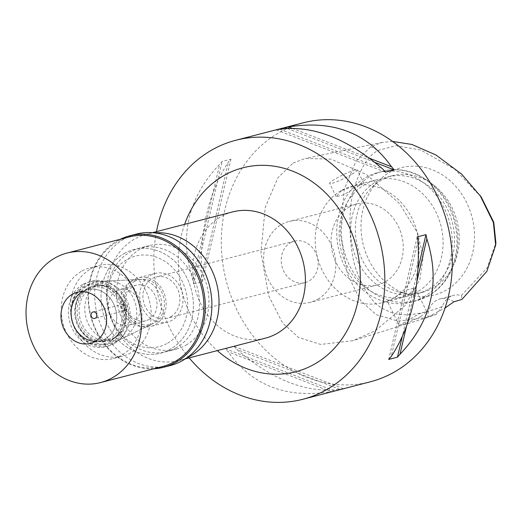 <?xml version="1.0" encoding="UTF-8"?>
<svg xmlns="http://www.w3.org/2000/svg" width="522" height="522" viewBox="0 0 522 522"><rect width="100%" height="100%" fill="white"/><g stroke="black" fill="none" stroke-linecap="round" stroke-linejoin="round"><path stroke-width="0.39" stroke-dasharray="2.61 1.96" d="M481.277 197.114L454.806 169.265L420.784 150.029L395.774 145.664L378.13 150.414C368.636 155.275 360.839 167.327 354.745 186.569C347.045 207.978 349.192 254.39 357.289 272.621C365.048 293.22 374.679 305.722 386.169 310.127C398.338 317.317 417.078 316.123 442.388 306.538A20.064 17.128 75.5 0 1 453.625 295.374A20.064 17.128 75.5 0 1 461.409 295.459L487.091 267.995L495.9 242.808M389.053 172.717A65.752 56.122 75.5 0 1 466.746 202.784A65.752 56.122 75.5 0 1 446.48 289.938A65.752 56.122 75.5 0 1 408.726 294.695A65.752 56.122 75.5 0 1 363.436 245.399A65.752 56.122 75.5 0 1 379.102 180.312A65.752 56.122 75.5 0 1 389.053 172.717M453.781 301.846A20.064 17.128 -104.5 0 0 440.131 298.865A20.064 17.128 -104.5 0 0 427.838 316.965L436.34 314.309L442.388 306.538M461.409 295.459L461.937 299.393M392.583 141.429L382.248 142.408L370.718 146.767L355.932 161.357L344.37 188.86L340.161 233.145L347.489 274.481L360.617 300.568L376.173 314.688L397.979 321.141L427.746 317.415L436.34 314.309M420.797 316.658L426.676 311.549L419.153 313.839L399.219 325.434L406.729 323.125L420.797 316.658M427.838 316.965L445.051 308.006M293.096 163.086L305.461 158.414L331.202 159.164L366.457 174.505L399.461 203.528L417.639 233.053L423.159 256.968L419.929 279.348L405.268 305.363L375.246 330.772L352.839 340.703L320.658 344.416L298.597 337.486L282.552 322.955L268.621 295.641L260.928 252.465L265.241 207.364L277.834 177.852L293.096 163.086M303.262 122.794A133.776 114.181 -104.5 0 0 278.389 133.058A133.776 114.181 -104.5 0 0 230.972 295.948A133.776 114.181 -104.5 0 0 370.339 381.797M189.166 357.896A133.776 114.181 75.5 0 1 156.47 231.631M334.595 390.945L343.372 388.675A133.776 114.181 75.5 0 1 339.802 389.353C306.962 393.497 272.634 380.218 236.831 349.505A133.776 114.181 75.5 0 1 234.143 346.406L225.373 348.676A133.776 114.181 -104.5 0 0 228.062 351.776C252.087 385.536 286.415 398.821 331.033 391.624A133.776 114.181 -104.5 0 0 334.595 390.945L225.373 348.676M193.662 283.942L202.432 281.671A133.776 114.181 75.5 0 1 201.564 277.508C199.508 230.946 208.461 192.442 228.427 162.003A133.776 114.181 75.5 0 1 230.926 159.151L222.157 161.422A133.776 114.181 -104.5 0 0 219.651 164.273C187.913 197.766 178.961 236.264 192.788 279.779A133.776 114.181 -104.5 0 0 193.662 283.942L222.157 161.422M184.618 224.343A105.346 89.921 -104.5 0 0 217.315 350.608M232.74 211.88A65.211 55.665 -104.5 0 0 220.61 216.884A65.211 55.665 -104.5 0 0 197.499 296.294A65.211 55.665 -104.5 0 0 265.437 338.145M187.033 357.674A65.211 55.665 75.5 0 1 179.079 360.506A65.211 55.665 75.5 0 1 111.134 318.655A65.211 55.665 75.5 0 1 134.252 239.246A65.211 55.665 75.5 0 1 146.375 234.248A65.211 55.665 75.5 0 1 154.714 232.864M186.093 345.075A53.512 45.675 -104.5 0 0 205.055 279.916A53.512 45.675 -104.5 0 0 149.312 245.575A53.512 45.675 -104.5 0 0 139.361 249.679A53.512 45.675 -104.5 0 0 120.393 314.838A53.512 45.675 -104.5 0 0 176.142 349.179A53.512 45.675 -104.5 0 0 186.093 345.075M123.844 253.699A53.512 45.675 75.5 0 1 133.795 249.594A53.512 45.675 75.5 0 1 189.538 283.935A53.512 45.675 75.5 0 1 170.577 349.094A53.512 45.675 75.5 0 1 160.626 353.198A53.512 45.675 75.5 0 1 104.876 318.857A53.512 45.675 75.5 0 1 123.844 253.699A53.512 45.675 -104.5 0 0 104.876 318.857A53.512 45.675 -104.5 0 0 160.626 353.198A53.512 45.675 -104.5 0 0 170.577 349.094A53.512 45.675 -104.5 0 0 189.538 283.935A53.512 45.675 -104.5 0 0 133.795 249.594A53.512 45.675 -104.5 0 0 123.844 253.699M167.653 343.13A46.823 39.966 -104.5 0 0 184.246 286.121A46.823 39.966 -104.5 0 0 135.472 256.074A46.823 39.966 -104.5 0 0 126.761 259.662A46.823 39.966 -104.5 0 0 110.168 316.671A46.823 39.966 -104.5 0 0 158.949 346.719A46.823 39.966 -104.5 0 0 167.653 343.13A46.823 39.966 75.5 0 1 158.949 346.719A46.823 39.966 75.5 0 1 110.168 316.671A46.823 39.966 75.5 0 1 126.761 259.662A46.823 39.966 75.5 0 1 135.472 256.074A46.823 39.966 75.5 0 1 184.246 286.121A46.823 39.966 75.5 0 1 167.653 343.13M90.326 269.098A46.823 39.966 75.5 0 1 99.036 265.509A46.823 39.966 75.5 0 1 147.811 295.556A46.823 39.966 75.5 0 1 131.218 352.565A46.823 39.966 75.5 0 1 122.513 356.154A46.823 39.966 75.5 0 1 73.733 326.106A46.823 39.966 75.5 0 1 90.326 269.098M123.916 337.662A30.1 25.689 -104.5 0 0 135.394 303.484A30.1 25.689 -104.5 0 0 107.623 281.019A30.1 25.689 -104.5 0 0 97.634 284.001A30.1 25.689 -104.5 0 0 87.95 323.053A30.1 25.689 -104.5 0 0 122.487 338.426A30.1 25.689 -104.5 0 0 123.916 337.662M134.435 281.534A23.066 19.692 75.5 0 1 142.095 279.244A23.066 19.692 75.5 0 1 163.379 296.463A23.066 19.692 75.5 0 1 154.584 322.661A23.066 19.692 75.5 0 1 153.488 323.242A23.066 19.692 75.5 0 1 127.016 311.458A23.066 19.692 75.5 0 1 134.435 281.534M155.465 324.456A25.082 21.409 -104.5 0 0 164.352 293.912A25.082 21.409 -104.5 0 0 138.219 277.815A25.082 21.409 -104.5 0 0 133.554 279.74A25.082 21.409 -104.5 0 0 124.667 310.277A25.082 21.409 -104.5 0 0 150.799 326.374A25.082 21.409 -104.5 0 0 155.465 324.456M150.427 275.368A25.082 21.409 75.5 0 1 155.086 273.443A25.082 21.409 75.5 0 1 181.219 289.54A25.082 21.409 75.5 0 1 172.332 320.084A25.082 21.409 75.5 0 1 167.666 322.009A25.082 21.409 75.5 0 1 141.534 305.912A25.082 21.409 75.5 0 1 150.427 275.368M170.727 316.808A21.402 18.27 -104.5 0 0 178.309 290.741A21.402 18.27 -104.5 0 0 156.013 277.006A21.402 18.27 -104.5 0 0 152.032 278.65A21.402 18.27 -104.5 0 0 144.444 304.711A21.402 18.27 -104.5 0 0 166.74 318.446A21.402 18.27 -104.5 0 0 170.727 316.808M290.343 242.828A21.402 18.27 75.5 0 1 294.323 241.184A21.402 18.27 75.5 0 1 316.626 254.925A21.402 18.27 75.5 0 1 309.037 280.986A21.402 18.27 75.5 0 1 305.057 282.624A21.402 18.27 75.5 0 1 282.761 268.889A21.402 18.27 75.5 0 1 290.343 242.828M317.944 299.171A41.806 35.679 -104.5 0 0 332.762 248.27A41.806 35.679 -104.5 0 0 289.214 221.439A41.806 35.679 -104.5 0 0 281.436 224.643A41.806 35.679 -104.5 0 0 266.625 275.544A41.806 35.679 -104.5 0 0 310.172 302.375A41.806 35.679 -104.5 0 0 317.944 299.171M348.911 207.169A41.806 35.679 75.5 0 1 356.683 203.965A41.806 35.679 75.5 0 1 400.237 230.796A41.806 35.679 75.5 0 1 385.419 281.697A41.806 35.679 75.5 0 1 377.641 284.901A41.806 35.679 75.5 0 1 334.093 258.077A41.806 35.679 75.5 0 1 348.911 207.169M340.879 190.778A60.2 51.384 -104.5 0 0 319.542 264.073A60.2 51.384 -104.5 0 0 382.254 302.708A60.2 51.384 -104.5 0 0 393.451 298.088A60.2 51.384 -104.5 0 0 414.788 224.793A60.2 51.384 -104.5 0 0 352.069 186.158A60.2 51.384 -104.5 0 0 340.879 190.778M341.551 190.602L336.135 196.67L343.796 194.771L357.068 186.582L363.769 183.137L357.348 184.795L341.551 190.602M417.404 291.889A60.2 51.384 75.5 0 1 406.207 296.503A60.2 51.384 75.5 0 1 343.496 257.875A60.2 51.384 75.5 0 1 364.826 184.573A60.2 51.384 75.5 0 1 376.023 179.953A60.2 51.384 75.5 0 1 438.734 218.587A60.2 51.384 75.5 0 1 417.404 291.889M409.639 293.899L393.842 299.706L387.428 301.364L394.123 297.918L407.382 289.743L415.055 287.824L409.639 293.899M351.228 174.661A15.386 1.873 -26.1 0 1 337.349 181.473A15.386 1.873 -26.1 0 1 329.656 183.437A15.386 1.873 -26.1 0 1 335.711 178.674A15.386 1.873 -26.1 0 1 349.59 171.862A15.386 1.873 -26.1 0 1 357.283 169.898A15.386 1.873 -26.1 0 1 351.228 174.661M423.694 296.979A66.888 57.094 -104.5 0 0 447.4 215.534A66.888 57.094 -104.5 0 0 377.719 172.606A66.888 57.094 -104.5 0 0 365.283 177.734A66.888 57.094 -104.5 0 0 341.577 259.18A66.888 57.094 -104.5 0 0 411.258 302.107A66.888 57.094 -104.5 0 0 423.694 296.979M428.869 288.92A60.2 51.384 -104.5 0 0 450.205 215.619A60.2 51.384 -104.5 0 0 387.494 176.984A60.2 51.384 -104.5 0 0 376.297 181.604A60.2 51.384 -104.5 0 0 354.96 254.899A60.2 51.384 -104.5 0 0 417.678 293.534A60.2 51.384 -104.5 0 0 428.869 288.92M433.593 287.694A60.2 51.384 75.5 0 1 422.402 292.313A60.2 51.384 75.5 0 1 399.036 292.052A60.2 51.384 75.5 0 1 357.57 246.919A60.2 51.384 75.5 0 1 371.912 187.333A60.2 51.384 75.5 0 1 381.021 180.377A60.2 51.384 75.5 0 1 392.218 175.764A60.2 51.384 75.5 0 1 454.93 214.392A60.2 51.384 75.5 0 1 433.593 287.694M339.802 389.353L236.831 349.505M343.372 388.675L234.143 346.406M331.033 391.624L228.062 351.776M201.564 277.508L228.427 162.003M202.432 281.671L230.926 159.151M192.788 279.779L219.651 164.273M292.17 128.327L369.452 158.238M287.152 128.451L374.829 162.381M276.255 129.9L385.477 172.169M279.825 129.215L382.796 169.069M416.824 281.847L406.527 326.1M417.991 268.908L402.221 336.742M417.195 236.903L388.701 359.423M418.063 241.06L391.2 356.565M130.754 281.782A23.771 20.293 -104.5 0 0 123.114 312.619A23.771 20.293 -104.5 0 0 150.388 324.762A23.771 20.293 -104.5 0 0 151.517 324.155A23.771 20.293 -104.5 0 0 160.58 297.168A23.771 20.293 -104.5 0 0 138.65 279.427A23.771 20.293 -104.5 0 0 130.754 281.782M116.621 341.231A31.77 27.118 75.5 0 1 115.114 342.034A31.77 27.118 75.5 0 1 78.659 325.806A31.77 27.118 75.5 0 1 88.877 284.588A31.77 27.118 75.5 0 1 99.421 281.443A31.77 27.118 75.5 0 1 128.738 305.155A31.77 27.118 75.5 0 1 116.621 341.231M149.168 319.366A18.394 15.699 75.5 0 1 145.749 320.776A18.394 15.699 75.5 0 1 126.585 308.972A18.394 15.699 75.5 0 1 133.103 286.571A18.394 15.699 75.5 0 1 136.523 285.162A18.394 15.699 75.5 0 1 155.686 296.966A18.394 15.699 75.5 0 1 149.168 319.366M116.236 290.943A18.394 15.699 -104.5 0 0 109.718 313.337A18.394 15.699 -104.5 0 0 128.882 325.141A18.394 15.699 -104.5 0 0 132.301 323.731A18.394 15.699 -104.5 0 0 138.819 301.338A18.394 15.699 -104.5 0 0 119.655 289.534A18.394 15.699 -104.5 0 0 116.236 290.943M125.73 310.316A3.347 2.851 75.5 0 1 125.104 310.577A3.347 2.851 75.5 0 1 121.619 308.43A3.347 2.851 75.5 0 1 122.807 304.359A3.347 2.851 75.5 0 1 123.427 304.098A3.347 2.851 75.5 0 1 126.911 306.244A3.347 2.851 75.5 0 1 125.73 310.316M100.531 340.775A26.42 22.55 75.5 0 0 105.444 338.752A26.42 22.55 75.5 0 0 114.807 306.577A26.42 22.55 75.5 0 0 87.285 289.625A26.42 22.55 75.5 0 0 82.404 291.628A26.42 22.55 75.5 0 1 113.6 303.752A26.42 22.55 75.5 0 1 105.444 338.752A26.42 22.55 75.5 0 1 95.291 341.388A26.42 22.55 75.5 0 0 100.531 340.775L90.41 343.398M84.564 286.043A31.437 26.837 -104.5 0 0 71.162 310.551A31.437 26.837 -104.5 0 0 76.277 330.309A31.437 26.837 -104.5 0 0 112.021 342.086A31.437 26.837 -104.5 0 0 121.711 300.418A31.437 26.837 -104.5 0 0 84.564 286.043M110.266 338.51A27.425 23.405 75.5 0 1 105.17 340.612A27.425 23.405 75.5 0 1 76.597 323.014A27.425 23.405 75.5 0 1 86.319 289.619A27.425 23.405 75.5 0 1 91.415 287.518A27.425 23.405 75.5 0 1 119.988 305.116A27.425 23.405 75.5 0 1 110.266 338.51M90.776 288.464A27.425 23.405 -104.5 0 0 81.054 321.859A27.425 23.405 -104.5 0 0 109.627 339.457A27.425 23.405 -104.5 0 0 114.723 337.356A27.425 23.405 -104.5 0 0 124.445 303.961A27.425 23.405 -104.5 0 0 95.872 286.363A27.425 23.405 -104.5 0 0 90.776 288.464M176.645 347.522A53.512 45.675 75.5 0 1 166.694 351.626A53.512 45.675 75.5 0 1 110.951 317.285A53.512 45.675 75.5 0 1 129.913 252.126A53.512 45.675 75.5 0 1 139.863 248.022A53.512 45.675 75.5 0 1 195.613 282.363A53.512 45.675 75.5 0 1 176.645 347.522M81.223 271.46A46.823 39.966 -104.5 0 0 64.624 328.468A46.823 39.966 -104.5 0 0 113.404 358.516A46.823 39.966 -104.5 0 0 122.109 354.927A46.823 39.966 -104.5 0 0 138.702 297.912A46.823 39.966 -104.5 0 0 89.928 267.864A46.823 39.966 -104.5 0 0 81.223 271.46M114.077 338.53A28.429 24.266 75.5 0 1 108.791 340.709A28.429 24.266 75.5 0 1 79.174 322.465A28.429 24.266 75.5 0 1 89.255 287.85A28.429 24.266 75.5 0 1 94.541 285.671A28.429 24.266 75.5 0 1 124.151 303.915A28.429 24.266 75.5 0 1 114.077 338.53M87.565 288.288A28.429 24.266 -104.5 0 0 77.491 322.903A28.429 24.266 -104.5 0 0 107.108 341.147A28.429 24.266 -104.5 0 0 112.393 338.967A28.429 24.266 -104.5 0 0 122.468 304.352A28.429 24.266 -104.5 0 0 92.851 286.108A28.429 24.266 -104.5 0 0 87.565 288.288M114.586 343.437A33.441 28.547 75.5 0 1 108.361 346.001A33.441 28.547 75.5 0 1 73.524 324.54A33.441 28.547 75.5 0 1 85.373 283.818A33.441 28.547 75.5 0 1 91.591 281.254A33.441 28.547 75.5 0 1 126.435 302.714A33.441 28.547 75.5 0 1 114.586 343.437M82.678 284.516A33.441 28.547 -104.5 0 0 70.822 325.239A33.441 28.547 -104.5 0 0 105.666 346.699A33.441 28.547 -104.5 0 0 111.884 344.135A33.441 28.547 -104.5 0 0 123.734 303.412A33.441 28.547 -104.5 0 0 88.897 281.952A33.441 28.547 -104.5 0 0 82.678 284.516M110.501 341.316A30.283 25.846 75.5 0 1 76.075 329.969A30.283 25.846 75.5 0 1 71.149 310.942A30.283 25.846 75.5 0 1 84.055 287.335A30.283 25.846 75.5 0 1 119.838 301.181A30.283 25.846 75.5 0 1 110.501 341.316M129.43 236.91A66.888 57.094 -104.5 0 0 116.987 242.038A66.888 57.094 -104.5 0 0 93.281 323.483A66.888 57.094 -104.5 0 0 162.962 366.411M153.859 368.767A67.893 57.949 75.5 0 1 91.174 318.133A67.893 57.949 75.5 0 1 117.058 241.014A67.893 57.949 75.5 0 1 120.328 239.265M136.262 234.104A67.893 57.949 -104.5 0 0 123.636 239.311A67.893 57.949 -104.5 0 0 99.571 321.976A67.893 57.949 -104.5 0 0 170.302 365.544M370.718 146.767L378.13 150.414M428.418 295.752A66.888 57.094 75.5 0 1 415.982 300.881A66.888 57.094 75.5 0 1 346.301 257.959A66.888 57.094 75.5 0 1 370.007 176.514A66.888 57.094 75.5 0 1 382.443 171.386A66.888 57.094 75.5 0 1 452.124 214.307A66.888 57.094 75.5 0 1 428.418 295.752M440.131 298.865L453.625 295.374M382.248 142.408L305.461 158.414M185.225 358.914L179.079 360.506M152.522 232.655L146.375 234.248M149.312 245.575L139.863 248.022M176.142 349.179L166.694 351.626M89.928 267.864L99.036 265.509M113.404 358.516L122.513 356.154M142.095 279.244L107.623 281.019M153.488 323.242L122.487 338.426M155.086 273.443L138.219 277.815M167.666 322.009L150.799 326.374M294.323 241.184L156.013 277.006M305.057 282.624L166.74 318.446M356.683 203.965L289.214 221.439M377.641 284.901L310.172 302.375M406.207 296.503L393.842 299.706M387.533 301.344L382.254 302.708M336.135 196.67L329.656 183.437M363.769 183.137L357.283 169.898M376.023 179.953L363.658 183.157M357.348 184.795L352.069 186.158M426.676 311.549L415.055 287.824M399.219 325.434L387.428 301.364M427.746 317.415L352.833 340.703M377.719 172.606L382.443 171.386C412.426 162.779 446.799 186.667 455.21 220.747C463.51 249.679 452.274 282.48 428.869 295.569L415.982 300.881L411.258 302.107M422.402 292.313L417.678 293.534M392.218 175.764L387.494 176.984M399.036 292.052L408.726 294.695M371.912 187.333L379.102 180.312M150.388 324.762L115.114 342.034M138.65 279.427L99.421 281.443M145.749 320.776L128.882 325.141M136.523 285.162L119.655 289.534M125.104 310.577L94.743 318.44M123.427 304.098L93.066 311.96M76.075 329.969L76.277 330.309M71.149 310.942L71.162 310.551M109.627 339.457L105.17 340.612M95.872 286.363L91.415 287.518M108.791 340.709L107.108 341.147M94.541 285.671L92.851 286.108M108.361 346.001L105.666 346.699M91.591 281.254L88.897 281.952M87.285 289.625L77.165 292.248"/><path stroke-width="0.78" d="M445.051 308.006L453.781 301.846L461.937 299.393L486.843 271.388L495.665 245.138L495.9 242.808L493.747 222.242L481.277 197.114L461.65 174.139L436.007 155.008L411.832 144.45L392.583 141.429M495.665 245.138L493.381 222.483L479.94 195.189M302.871 399.271L370.339 381.797A133.776 114.181 -104.5 0 0 395.213 371.533A133.776 114.181 -104.5 0 0 442.63 208.65A133.776 114.181 -104.5 0 0 303.262 122.794L235.794 140.268A133.776 114.181 75.5 0 1 375.155 226.124A133.776 114.181 75.5 0 1 327.744 389.007A133.776 114.181 75.5 0 1 302.871 399.271A133.776 114.181 75.5 0 1 189.166 357.896M156.47 231.631A133.776 114.181 75.5 0 1 210.914 150.532A133.776 114.181 75.5 0 1 235.794 140.268M391.565 166.799A133.776 114.181 75.5 0 1 394.254 169.898L385.477 172.169A133.776 114.181 -104.5 0 0 382.796 169.069C346.986 138.356 312.665 125.071 279.825 129.215A133.776 114.181 -104.5 0 0 276.255 129.9L285.025 127.622A133.776 114.181 75.5 0 1 288.594 126.944C333.212 119.753 367.54 133.032 391.565 166.799L369.452 158.238M399.969 354.294A133.776 114.181 75.5 0 1 397.47 357.152L388.701 359.423A133.776 114.181 -104.5 0 0 391.2 356.565C411.16 326.133 420.119 287.629 418.063 241.06A133.776 114.181 -104.5 0 0 417.195 236.903L425.965 234.632A133.776 114.181 75.5 0 1 426.833 238.789C440.666 282.304 431.714 320.808 399.969 354.294L406.527 326.1M217.315 350.608A105.346 89.921 -104.5 0 0 315.334 363.671A105.346 89.921 -104.5 0 0 347.809 224.042A105.346 89.921 -104.5 0 0 223.331 175.868A105.346 89.921 -104.5 0 0 184.618 224.343M185.225 358.914L265.437 338.145A65.211 55.665 -104.5 0 0 277.567 333.14A65.211 55.665 -104.5 0 0 300.679 253.731A65.211 55.665 -104.5 0 0 232.74 211.88L152.522 232.655M154.714 232.864A65.211 55.665 75.5 0 1 215.88 280.79A65.211 55.665 75.5 0 1 191.202 355.508A65.211 55.665 75.5 0 1 187.033 357.674M288.594 126.944L292.17 128.327M285.025 127.622L287.152 128.451M374.829 162.381L394.254 169.898M426.833 238.789L416.824 281.847M425.965 234.632L417.991 268.908M402.221 336.742L397.47 357.152M92.446 312.221A3.347 2.851 -104.5 0 0 91.259 316.293A3.347 2.851 -104.5 0 0 94.743 318.44A3.347 2.851 -104.5 0 0 95.369 318.179A3.347 2.851 -104.5 0 0 96.55 314.107A3.347 2.851 -104.5 0 0 93.066 311.96A3.347 2.851 -104.5 0 0 92.446 312.221M95.291 341.388A26.42 22.55 75.5 0 1 75.409 328.847A26.42 22.55 75.5 0 1 71.109 312.247A26.42 22.55 75.5 0 1 82.372 291.648A26.42 22.55 75.5 0 1 82.404 291.628A26.42 22.55 75.5 0 0 82.372 291.648A26.42 22.55 75.5 0 0 71.109 312.247L71.109 312.247A26.42 22.55 75.5 0 0 75.409 328.847L75.409 328.847A26.42 22.55 75.5 0 0 95.291 341.388M95.324 341.368A26.42 22.55 -104.5 0 0 104.687 309.2A26.42 22.55 -104.5 0 0 77.165 292.248A26.42 22.55 -104.5 0 0 72.251 294.271A26.42 22.55 -104.5 0 0 62.888 326.439A26.42 22.55 -104.5 0 0 90.41 343.398A26.42 22.55 -104.5 0 0 95.324 341.368M112.993 377.439A66.888 57.094 75.5 0 1 100.557 382.574A66.888 57.094 75.5 0 1 30.87 339.646A66.888 57.094 75.5 0 1 54.575 258.201A66.888 57.094 75.5 0 1 67.018 253.072A66.888 57.094 75.5 0 1 136.699 296A66.888 57.094 75.5 0 1 112.993 377.439M100.557 382.574L162.962 366.411A66.888 57.094 -104.5 0 0 175.405 361.276A66.888 57.094 -104.5 0 0 199.11 279.831A66.888 57.094 -104.5 0 0 129.43 236.91L67.018 253.072M120.328 239.265A67.893 57.949 75.5 0 1 129.684 235.807A67.893 57.949 75.5 0 1 200.409 279.374A67.893 57.949 75.5 0 1 176.345 362.04A67.893 57.949 75.5 0 1 163.725 367.247A67.893 57.949 75.5 0 1 153.859 368.767M163.725 367.247L170.302 365.544A67.893 57.949 -104.5 0 0 182.928 360.337A67.893 57.949 -104.5 0 0 206.986 277.671A67.893 57.949 -104.5 0 0 136.262 234.104L129.684 235.807"/></g></svg>
